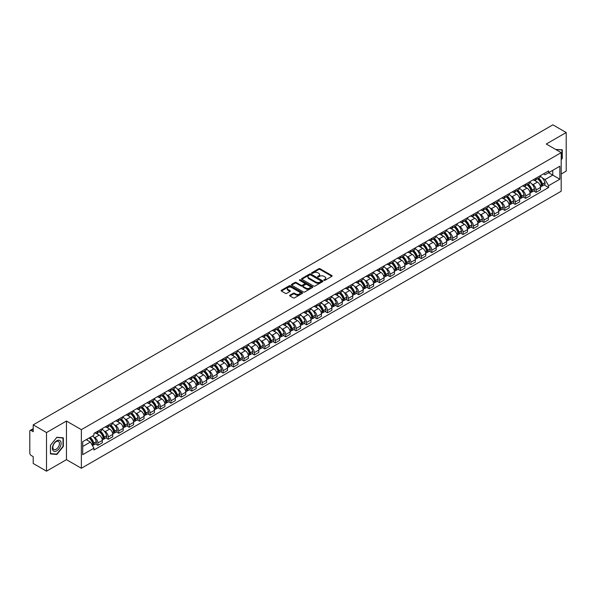 <?xml version="1.0" encoding="UTF-8"?>
<svg xmlns="http://www.w3.org/2000/svg" width="596" height="596" viewBox="0 0 596 596"><rect width="100%" height="100%" fill="white"/><g stroke="black" fill="none" stroke-linecap="round" stroke-linejoin="round"><path stroke-width="0.89" d="M323.971 280.344A0.648 0.372 0 0 0 324.887 280.344L331.86 276.32A0.931 0.536 0 0 0 332.136 275.941A0.931 0.536 0 0 0 331.86 275.561L320.045 268.736A0.931 0.536 0 0 0 318.733 268.736L311.76 272.767A0.648 0.372 0 0 0 312.676 273.296L313.578 272.774A2.973 1.713 0 0 1 317.78 272.774L318.763 273.34A2.973 1.713 0 0 1 319.635 274.555A2.973 1.713 0 0 1 318.763 275.769L317.862 276.291A0.648 0.372 0 0 0 318.785 276.82L319.687 276.298A2.973 1.713 0 0 1 323.889 276.298L324.872 276.864A2.973 1.713 0 0 1 325.744 278.079A2.973 1.713 0 0 1 324.872 279.293L323.971 279.815A0.648 0.372 0 0 0 323.971 280.344L323.971 279.815M289.917 295.191A0.931 0.536 0 0 0 289.641 295.571A0.931 0.536 0 0 0 289.917 295.951L293.232 297.866A0.931 0.536 0 0 0 294.543 297.866L302.291 293.396A0.931 0.536 0 0 0 302.559 293.016A0.931 0.536 0 0 0 302.291 292.636L290.468 285.812A0.931 0.536 0 0 0 289.157 285.812L281.409 290.282A0.931 0.536 0 0 0 281.141 290.662A0.931 0.536 0 0 0 281.409 291.042L285.417 293.351A0.931 0.536 0 0 0 286.728 293.351L290.043 291.444A0.931 0.536 0 0 0 290.319 291.064A0.931 0.536 0 0 0 290.043 290.684L288.062 289.537A2.481 1.43 0 0 1 287.332 288.524A2.481 1.43 0 0 1 288.866 287.197A2.481 1.43 0 0 1 291.571 287.51L299.348 292.003A2.481 1.43 0 0 1 300.079 293.016A2.481 1.43 0 0 1 298.544 294.342A2.481 1.43 0 0 1 295.839 294.029L294.543 293.277A0.931 0.536 0 0 0 293.232 293.277L289.917 295.191L289.917 295.951L293.232 294.051L293.232 293.277M81.369 429.656L66.454 421.044L46.518 432.554L33.212 424.866L552.887 124.832L566.2 132.521L546.271 144.023L561.186 152.636L81.369 429.656L81.369 468.27L561.186 191.249L561.186 152.636M313.645 286.08A0.931 0.536 0 0 0 314.956 286.08L322.704 281.603A0.931 0.536 0 0 0 322.98 281.223A0.931 0.536 0 0 0 322.704 280.85L310.889 274.026A0.931 0.536 0 0 0 309.577 274.026L301.829 278.496A0.931 0.536 0 0 0 301.554 278.876A0.931 0.536 0 0 0 301.829 279.256L313.645 286.08M299.825 280.485A0.648 0.372 0 0 1 300.481 280.574L312.483 287.503L304.75 291.973A0.931 0.536 0 0 1 303.439 291.973L291.623 285.149L294.938 283.249L294.938 282.474L291.623 284.389A0.931 0.536 0 0 0 291.347 284.769A0.931 0.536 0 0 0 291.623 285.149L291.623 284.389M294.938 283.249A0.931 0.536 0 0 1 296.249 283.249L296.249 282.474A0.931 0.536 0 0 0 294.938 282.474M296.249 282.474L301.04 285.246A0.931 0.536 0 0 0 302.351 285.246L304.556 283.972A0.931 0.536 0 0 0 304.824 283.592A0.931 0.536 0 0 0 304.556 283.219L299.565 280.336A0.648 0.372 0 0 1 300.481 279.807L312.498 286.743A0.931 0.536 0 0 1 312.766 287.123A0.931 0.536 0 0 1 312.498 287.495L312.498 286.743M46.518 432.554L46.518 471.168L33.212 463.479L33.212 456.648L31.141 455.448A1.892 1.095 -120 0 1 29.8 453.131L29.8 431.28A1.892 1.095 -120 0 1 30.195 430.409L33.212 428.666M561.186 174.032L566.2 171.134L566.2 132.521M46.518 471.168L66.454 459.658L81.369 468.27M33.212 424.866L33.212 431.705L31.141 430.506A1.892 1.095 -120 0 0 30.195 430.409M536.102 178.122A4.351 2.511 60 0 1 535.201 180.074L539.618 177.526A4.351 2.511 -120 0 0 540.52 175.574M531.915 184.008L533.025 184.648A4.351 2.511 60 0 1 536.102 189.975L540.52 187.427A4.351 2.511 -120 0 0 537.443 182.1L534.284 180.275M540.52 187.427L540.52 189.781L536.102 192.329L533.711 190.951M535.201 180.074A4.351 2.511 60 0 1 533.062 179.88M536.102 189.975L536.102 192.329M525.672 184.142A4.351 2.511 60 0 1 524.771 186.101L529.181 183.553A4.351 2.511 -120 0 0 530.082 181.594M523.273 196.971L525.672 198.356L530.082 195.808L530.082 193.454A4.351 2.511 -120 0 0 527.006 188.12L523.847 186.302M524.771 186.101A4.351 2.511 60 0 1 522.625 185.9M521.478 190.027L522.595 190.668A4.351 2.511 60 0 1 525.672 196.002L525.672 198.356M515.235 190.169A4.351 2.511 60 0 1 514.333 192.121L518.751 189.573A4.351 2.511 -120 0 0 519.652 187.621M512.843 202.998L515.235 204.376L519.652 201.828L519.652 199.474A4.351 2.511 -120 0 0 516.576 194.147L513.417 192.322M514.333 192.121A4.351 2.511 60 0 1 512.195 191.927M511.048 196.054L512.158 196.695A4.351 2.511 60 0 1 515.235 202.022L515.235 204.376M504.805 196.196A4.351 2.511 60 0 1 503.903 198.148L508.313 195.6A4.351 2.511 -120 0 0 509.215 193.648M502.406 209.025L504.805 210.403L509.215 207.855L509.215 205.501A4.351 2.511 -120 0 0 506.138 200.174L502.979 198.349M503.903 198.148A4.351 2.511 60 0 1 501.757 197.946M500.61 202.074L501.728 202.722A4.351 2.511 60 0 1 504.805 208.049L504.805 210.403M494.367 202.215A4.351 2.511 60 0 1 493.466 204.167L497.883 201.619A4.351 2.511 -120 0 0 498.785 199.667M491.976 215.044L494.367 216.43L498.785 213.882L498.785 211.52A4.351 2.511 -120 0 0 495.708 206.194L492.549 204.368M493.466 204.167A4.351 2.511 60 0 1 491.327 203.974M490.18 208.101L491.29 208.742A4.351 2.511 60 0 1 494.367 214.068L494.367 216.43M483.937 208.242A4.351 2.511 60 0 1 483.036 210.194L487.446 207.646A4.351 2.511 -120 0 0 488.348 205.695M481.538 221.071L483.937 222.45L488.348 219.902L488.348 217.547A4.351 2.511 -120 0 0 485.271 212.221L482.112 210.395M483.036 210.194A4.351 2.511 60 0 1 480.89 210.001M479.743 214.12L480.86 214.769A4.351 2.511 60 0 1 483.937 220.095L483.937 222.45M473.5 214.262A4.351 2.511 60 0 1 472.598 216.221L477.016 213.666A4.351 2.511 -120 0 0 477.918 211.714M471.108 227.091L473.5 228.477L477.918 225.929L477.918 223.575A4.351 2.511 -120 0 0 474.841 218.24L471.682 216.415M472.598 216.221A4.351 2.511 60 0 1 470.46 216.02M469.313 220.148L470.423 220.788A4.351 2.511 60 0 1 473.5 226.122L473.5 228.477M463.07 220.289A4.351 2.511 60 0 1 462.168 222.241L466.579 219.693A4.351 2.511 -120 0 0 467.48 217.741M460.671 233.118L463.07 234.496L467.48 231.948L467.48 229.594A4.351 2.511 -120 0 0 464.403 224.267L461.244 222.442M462.168 222.241A4.351 2.511 60 0 1 460.023 222.047M458.875 226.175L459.993 226.815A4.351 2.511 60 0 1 463.07 232.142L463.07 234.496M452.632 226.309A4.351 2.511 60 0 1 451.731 228.268L456.149 225.72A4.351 2.511 -120 0 0 457.05 223.761M450.241 239.138L452.632 240.523L457.05 237.975L457.05 235.621A4.351 2.511 -120 0 0 453.973 230.287L450.814 228.469M451.731 228.268A4.351 2.511 60 0 1 449.593 228.067M448.445 232.194L449.555 232.835A4.351 2.511 60 0 1 452.632 238.169L452.632 240.523M442.202 232.336A4.351 2.511 60 0 1 441.301 234.288L445.711 231.74A4.351 2.511 -120 0 0 446.613 229.788M439.803 245.165L442.202 246.543L446.613 243.995L446.613 241.641A4.351 2.511 -120 0 0 443.536 236.314L440.377 234.489M441.301 234.288A4.351 2.511 60 0 1 439.155 234.094M438.008 238.221L439.125 238.862A4.351 2.511 60 0 1 442.202 244.189L442.202 246.543M431.765 238.363A4.351 2.511 60 0 1 430.863 240.315L435.281 237.767A4.351 2.511 -120 0 0 436.183 235.815M429.373 251.192L431.765 252.57L436.183 250.022L436.183 247.668A4.351 2.511 -120 0 0 433.106 242.341L429.947 240.516M430.863 240.315A4.351 2.511 60 0 1 428.725 240.114M427.578 244.241L428.688 244.889A4.351 2.511 60 0 1 431.765 250.216L431.765 252.57M421.335 244.382A4.351 2.511 60 0 1 420.433 246.334L424.844 243.786A4.351 2.511 -120 0 0 425.745 241.834M418.936 257.211L421.335 258.597L425.745 256.049L425.745 253.687A4.351 2.511 -120 0 0 422.668 248.361L419.51 246.535M420.433 246.334A4.351 2.511 60 0 1 418.288 246.141M417.14 250.268L418.258 250.909A4.351 2.511 60 0 1 421.335 256.235L421.335 258.597M410.897 250.409A4.351 2.511 60 0 1 409.996 252.361L414.414 249.813A4.351 2.511 -120 0 0 415.315 247.861M408.506 263.238L410.897 264.617L415.315 262.069L415.315 259.714A4.351 2.511 -120 0 0 412.238 254.388L409.079 252.562M409.996 252.361A4.351 2.511 60 0 1 407.858 252.168M406.71 256.287L407.82 256.936A4.351 2.511 60 0 1 410.897 262.262L410.897 264.617M400.467 256.429A4.351 2.511 60 0 1 399.566 258.388L403.976 255.833A4.351 2.511 -120 0 0 404.878 253.881M398.068 269.258L400.467 270.644L404.878 268.096L404.878 265.734A4.351 2.511 -120 0 0 401.801 260.407L398.642 258.582M399.566 258.388A4.351 2.511 60 0 1 397.42 258.187M396.273 262.315L397.39 262.955A4.351 2.511 60 0 1 400.467 268.289L400.467 270.644M390.03 262.456A4.351 2.511 60 0 1 389.128 264.408L393.546 261.86A4.351 2.511 -120 0 0 394.448 259.908M387.638 275.285L390.03 276.663L394.448 274.115L394.448 271.761A4.351 2.511 -120 0 0 391.371 266.434L388.212 264.609M389.128 264.408A4.351 2.511 60 0 1 386.99 264.214M385.843 268.342L386.953 268.982A4.351 2.511 60 0 1 390.03 274.309L390.03 276.663M379.6 268.476A4.351 2.511 60 0 1 378.698 270.435L383.109 267.887A4.351 2.511 -120 0 0 384.01 265.928M377.201 281.305L379.6 282.69L384.01 280.142L384.01 277.788A4.351 2.511 -120 0 0 380.933 272.454L377.775 270.636M378.698 270.435A4.351 2.511 60 0 1 376.553 270.234M375.405 274.361L376.523 275.002A4.351 2.511 60 0 1 379.6 280.336L379.6 282.69M369.162 274.503A4.351 2.511 60 0 1 368.261 276.455L372.679 273.907A4.351 2.511 -120 0 0 373.58 271.955M366.771 287.332L369.162 288.71L373.58 286.162L373.58 283.808A4.351 2.511 -120 0 0 370.503 278.481L367.345 276.656M368.261 276.455A4.351 2.511 60 0 1 366.123 276.261M364.975 280.388L366.086 281.029A4.351 2.511 60 0 1 369.162 286.356L369.162 288.71M358.732 280.53A4.351 2.511 60 0 1 357.831 282.482L362.241 279.934A4.351 2.511 -120 0 0 363.143 277.982M356.334 293.359L358.732 294.737L363.143 292.189L363.143 289.835A4.351 2.511 -120 0 0 360.066 284.501L356.907 282.683M357.831 282.482A4.351 2.511 60 0 1 355.685 282.28M354.538 286.408L355.656 287.056A4.351 2.511 60 0 1 358.732 292.383L358.732 294.737M348.295 286.549A4.351 2.511 60 0 1 347.394 288.501L351.811 285.953A4.351 2.511 -120 0 0 352.713 284.001M345.904 299.378L348.295 300.764L352.713 298.216L352.713 295.854A4.351 2.511 -120 0 0 349.636 290.528L346.477 288.702M347.394 288.501A4.351 2.511 60 0 1 345.255 288.308M344.108 292.435L345.218 293.076A4.351 2.511 60 0 1 348.295 298.402L348.295 300.764M337.865 292.576A4.351 2.511 60 0 1 336.964 294.528L341.374 291.98A4.351 2.511 -120 0 0 342.275 290.029M335.466 305.405L337.865 306.784L342.275 304.236L342.275 301.881A4.351 2.511 -120 0 0 339.199 296.555L336.04 294.729M336.964 294.528A4.351 2.511 60 0 1 334.818 294.335M333.671 298.454L334.788 299.103A4.351 2.511 60 0 1 337.865 304.429L337.865 306.784M327.428 298.596A4.351 2.511 60 0 1 326.526 300.555L330.944 298A4.351 2.511 -120 0 0 331.845 296.048M325.036 311.425L327.428 312.811L331.845 310.263L331.845 307.901A4.351 2.511 -120 0 0 328.769 302.574L325.61 300.749M326.526 300.555A4.351 2.511 60 0 1 324.388 300.354M323.241 304.481L324.351 305.122A4.351 2.511 60 0 1 327.428 310.456L327.428 312.811M316.998 304.623A4.351 2.511 60 0 1 316.096 306.575L320.506 304.027A4.351 2.511 -120 0 0 321.408 302.075M314.599 317.452L316.998 318.83L321.408 316.282L321.408 313.928A4.351 2.511 -120 0 0 318.331 308.601L315.172 306.776M316.096 306.575A4.351 2.511 60 0 1 313.95 306.381M312.803 310.509L313.921 311.149A4.351 2.511 60 0 1 316.998 316.476L316.998 318.83M306.56 310.643A4.351 2.511 60 0 1 305.659 312.602L310.076 310.054A4.351 2.511 -120 0 0 310.978 308.095M304.169 323.472L306.56 324.857L310.978 322.309L310.978 319.955A4.351 2.511 -120 0 0 307.901 314.621L304.742 312.796M305.659 312.602A4.351 2.511 60 0 1 303.52 312.401M302.373 316.528L303.483 317.169A4.351 2.511 60 0 1 306.56 322.503L306.56 324.857M296.13 316.67A4.351 2.511 60 0 1 295.229 318.622L299.639 316.074A4.351 2.511 -120 0 0 300.54 314.122M293.731 329.499L296.13 330.877L300.54 328.329L300.54 325.975A4.351 2.511 -120 0 0 297.464 320.648L294.305 318.823M295.229 318.622A4.351 2.511 60 0 1 293.083 318.428M291.936 322.555L293.053 323.196A4.351 2.511 60 0 1 296.13 328.523L296.13 330.877M285.693 322.697A4.351 2.511 60 0 1 284.791 324.649L289.209 322.101A4.351 2.511 -120 0 0 290.11 320.149M283.301 335.526L285.693 336.904L290.11 334.356L290.11 332.002A4.351 2.511 -120 0 0 287.034 326.668L283.875 324.85M284.791 324.649A4.351 2.511 60 0 1 282.653 324.447M281.506 328.575L282.616 329.223A4.351 2.511 60 0 1 285.693 334.55L285.693 336.904M275.263 328.716A4.351 2.511 60 0 1 274.361 330.668L278.772 328.12A4.351 2.511 -120 0 0 279.673 326.168M272.864 341.545L275.263 342.931L279.673 340.383L279.673 338.021A4.351 2.511 -120 0 0 276.596 332.695L273.437 330.869M274.361 330.668A4.351 2.511 60 0 1 272.216 330.475M271.068 334.602L272.186 335.243A4.351 2.511 60 0 1 275.263 340.569L275.263 342.931M264.825 334.743A4.351 2.511 60 0 1 263.924 336.695L268.342 334.147A4.351 2.511 -120 0 0 269.243 332.195M262.434 347.572L264.825 348.951L269.243 346.403L269.243 344.048A4.351 2.511 -120 0 0 266.166 338.722L263.007 336.896M263.924 336.695A4.351 2.511 60 0 1 261.786 336.502M260.638 340.621L261.748 341.27A4.351 2.511 60 0 1 264.825 346.596L264.825 348.951M254.395 340.763A4.351 2.511 60 0 1 253.494 342.715L257.904 340.167A4.351 2.511 -120 0 0 258.806 338.215M251.996 353.592L254.395 354.978L258.806 352.43L258.806 350.068A4.351 2.511 -120 0 0 255.729 344.741L252.57 342.916M253.494 342.715A4.351 2.511 60 0 1 251.348 342.521M250.201 346.649L251.318 347.289A4.351 2.511 60 0 1 254.395 352.623L254.395 354.978M243.958 346.79A4.351 2.511 60 0 1 243.056 348.742L247.474 346.194A4.351 2.511 -120 0 0 248.376 344.242M241.566 359.619L243.958 360.997L248.376 358.449L248.376 356.095A4.351 2.511 -120 0 0 245.299 350.768L242.14 348.943M243.056 348.742A4.351 2.511 60 0 1 240.918 348.548M239.771 352.676L240.881 353.316A4.351 2.511 60 0 1 243.958 358.643L243.958 360.997M233.528 352.81A4.351 2.511 60 0 1 232.626 354.769L237.037 352.221A4.351 2.511 -120 0 0 237.938 350.262M231.129 365.639L233.528 367.024L237.938 364.476L237.938 362.122A4.351 2.511 -120 0 0 234.861 356.788L231.702 354.963M232.626 354.769A4.351 2.511 60 0 1 230.481 354.568M229.333 358.695L230.451 359.336A4.351 2.511 60 0 1 233.528 364.67L233.528 367.024M223.09 358.837A4.351 2.511 60 0 1 222.189 360.789L226.607 358.241A4.351 2.511 -120 0 0 227.508 356.289M220.699 371.666L223.09 373.044L227.508 370.496L227.508 368.142A4.351 2.511 -120 0 0 224.431 362.815L221.272 360.99M222.189 360.789A4.351 2.511 60 0 1 220.051 360.595M218.903 364.722L220.013 365.363A4.351 2.511 60 0 1 223.09 370.69L223.09 373.044M212.66 364.864A4.351 2.511 60 0 1 211.759 366.816L216.169 364.268A4.351 2.511 -120 0 0 217.071 362.316M210.261 377.693L212.66 379.071L217.071 376.523L217.071 374.169A4.351 2.511 -120 0 0 213.994 368.835L210.835 367.017M211.759 366.816A4.351 2.511 60 0 1 209.613 366.615M208.466 370.742L209.583 371.39A4.351 2.511 60 0 1 212.66 376.717L212.66 379.071M202.223 370.883A4.351 2.511 60 0 1 201.321 372.835L205.739 370.287A4.351 2.511 -120 0 0 206.641 368.335M199.831 383.712L202.223 385.098L206.641 382.55L206.641 380.188A4.351 2.511 -120 0 0 203.564 374.862L200.405 373.036M201.321 372.835A4.351 2.511 60 0 1 199.183 372.642M198.036 376.769L199.146 377.41A4.351 2.511 60 0 1 202.223 382.736L202.223 385.098M191.793 376.91A4.351 2.511 60 0 1 190.891 378.862L195.302 376.314A4.351 2.511 -120 0 0 196.203 374.363M189.394 389.739L191.793 391.118L196.203 388.57L196.203 386.215A4.351 2.511 -120 0 0 193.126 380.889L189.968 379.063M190.891 378.862A4.351 2.511 60 0 1 188.746 378.669M187.598 382.788L188.716 383.437A4.351 2.511 60 0 1 191.793 388.763L191.793 391.118M181.355 382.93A4.351 2.511 60 0 1 180.454 384.882L184.872 382.334A4.351 2.511 -120 0 0 185.773 380.382M178.964 395.759L181.355 397.145L185.773 394.597L185.773 392.235A4.351 2.511 -120 0 0 182.696 386.908L179.538 385.083M180.454 384.882A4.351 2.511 60 0 1 178.316 384.688M177.168 388.815L178.279 389.456A4.351 2.511 60 0 1 181.355 394.79L181.355 397.145M170.925 388.957A4.351 2.511 60 0 1 170.024 390.909L174.434 388.361A4.351 2.511 -120 0 0 175.336 386.409M168.526 401.786L170.925 403.164L175.336 400.616L175.336 398.262A4.351 2.511 -120 0 0 172.259 392.935L169.1 391.11M170.024 390.909A4.351 2.511 60 0 1 167.878 390.715M166.731 394.843L167.849 395.483A4.351 2.511 60 0 1 170.925 400.81L170.925 403.164M160.488 394.977A4.351 2.511 60 0 1 159.586 396.936L164.004 394.388A4.351 2.511 -120 0 0 164.906 392.429M158.096 407.806L160.488 409.191L164.906 406.643L164.906 404.289A4.351 2.511 -120 0 0 161.829 398.955L158.67 397.13M159.586 396.936A4.351 2.511 60 0 1 157.448 396.735M156.301 400.862L157.411 401.503A4.351 2.511 60 0 1 160.488 406.837L160.488 409.191M150.058 401.004A4.351 2.511 60 0 1 149.156 402.956L153.567 400.408A4.351 2.511 -120 0 0 154.468 398.456M147.659 413.833L150.058 415.211L154.468 412.663L154.468 410.309A4.351 2.511 -120 0 0 151.391 404.982L148.233 403.157M149.156 402.956A4.351 2.511 60 0 1 147.011 402.762M145.864 406.889L146.981 407.53A4.351 2.511 60 0 1 150.058 412.857L150.058 415.211M139.62 407.031A4.351 2.511 60 0 1 138.719 408.983L143.137 406.435A4.351 2.511 -120 0 0 144.038 404.483M137.229 419.86L139.62 421.238L144.038 418.69L144.038 416.336A4.351 2.511 -120 0 0 140.961 411.002L137.803 409.184M138.719 408.983A4.351 2.511 60 0 1 136.581 408.782M135.434 412.909L136.544 413.557A4.351 2.511 60 0 1 139.62 418.884L139.62 421.238M129.19 413.05A4.351 2.511 60 0 1 128.289 415.002L132.699 412.454A4.351 2.511 -120 0 0 133.601 410.502M126.792 425.879L129.19 427.265L133.601 424.717L133.601 422.355A4.351 2.511 -120 0 0 130.524 417.029L127.365 415.203M128.289 415.002A4.351 2.511 60 0 1 126.143 414.809M124.996 418.936L126.114 419.577A4.351 2.511 60 0 1 129.19 424.903L129.19 427.265M118.753 419.077A4.351 2.511 60 0 1 117.852 421.029L122.269 418.481A4.351 2.511 -120 0 0 123.171 416.53M116.362 431.906L118.753 433.285L123.171 430.737L123.171 428.382A4.351 2.511 -120 0 0 120.094 423.056L116.935 421.23M117.852 421.029A4.351 2.511 60 0 1 115.713 420.836M114.566 424.955L115.676 425.604A4.351 2.511 60 0 1 118.753 430.93L118.753 433.285M108.323 425.097A4.351 2.511 60 0 1 107.422 427.049L111.832 424.501A4.351 2.511 -120 0 0 112.733 422.549M105.924 437.926L108.323 439.312L112.733 436.764L112.733 434.402A4.351 2.511 -120 0 0 109.657 429.075L106.498 427.25M107.422 427.049A4.351 2.511 60 0 1 105.276 426.855M104.129 430.983L105.246 431.623A4.351 2.511 60 0 1 108.323 436.957L108.323 439.312M97.886 431.124A4.351 2.511 60 0 1 96.984 433.076L101.402 430.528A4.351 2.511 -120 0 0 102.303 428.576M95.494 443.953L97.886 445.331L102.303 442.783L102.303 440.429A4.351 2.511 -120 0 0 99.227 435.102L96.068 433.277M96.984 433.076A4.351 2.511 60 0 1 94.846 432.882M93.699 437.01L94.809 437.65A4.351 2.511 60 0 1 97.886 442.977L97.886 445.331M543.492 173.853L545.064 174.762L559.845 166.232L552.76 170.322L552.76 175.112L545.064 179.552L542.345 177.981M82.702 446.493L90.398 442.053L93.937 448.192L82.702 454.681L82.702 441.703L93.937 435.214L93.937 433.404L548.611 170.903L548.611 172.713L559.845 179.202L548.611 185.691L545.064 179.552M559.845 166.232L559.845 179.202M93.937 448.192L93.937 450.002L548.611 187.502L548.611 185.691M561.186 159.758L562.289 158.387L562.289 149.782L555.643 149.44L561.953 149.954L561.953 158.29L561.186 159.251M66.454 421.044L66.454 459.658M50.437 453.906L56.888 454.48L63.34 446.449L63.34 437.844L56.888 437.27L50.437 445.294L50.437 453.906M90.398 442.053L86.249 439.654M544.141 184.924L548.611 187.502M56.203 454.085L56.888 454.48M324.231 280.433L324.872 280.068A2.973 1.713 0 0 0 325.744 278.853L325.744 278.079M319.635 274.555L319.635 275.33A2.973 1.713 0 0 1 318.763 276.544L318.122 276.909M331.86 275.561L331.86 276.32L320.045 269.511A0.931 0.536 0 0 0 318.733 269.511L312.021 273.385M322.704 280.85L322.704 281.603L310.889 274.793A0.931 0.536 0 0 0 309.577 274.793L301.844 279.263L301.829 278.496M321.065 281.491A0.648 0.372 0 0 0 321.065 280.962L310.695 274.972A0.648 0.372 0 0 0 309.771 274.972L308.817 275.523A2.973 1.713 0 0 0 307.953 276.738A2.973 1.713 0 0 0 308.817 277.945L315.91 282.042A2.973 1.713 0 0 0 320.112 282.042L321.065 281.491L321.065 282.266A0.648 0.372 0 0 0 321.065 281.737M307.953 276.738L307.953 277.505A2.973 1.713 0 0 0 308.817 278.719L308.817 277.945M321.065 282.266L320.112 282.817A2.973 1.713 0 0 1 315.91 282.817L308.817 278.719M296.249 283.249L301.04 286.013A0.931 0.536 0 0 0 302.351 286.013L304.556 284.746A0.931 0.536 0 0 0 304.824 284.366L304.824 283.592M306.016 288.114A2.481 1.43 0 0 0 308.721 288.427A2.481 1.43 0 0 0 310.255 287.101A2.481 1.43 0 0 0 309.525 286.087L306.784 284.508A0.931 0.536 0 0 0 305.472 284.508L303.275 285.775A0.931 0.536 0 0 0 302.999 286.155A0.931 0.536 0 0 0 303.275 286.534L306.016 288.114L306.016 288.889A2.481 1.43 0 0 0 308.721 289.202A2.481 1.43 0 0 0 310.255 287.875L310.255 287.101M302.999 286.155L302.999 286.929A0.931 0.536 0 0 0 303.275 287.302L303.275 286.534M306.016 288.889L303.275 287.302M300.079 293.016L300.079 293.783A2.481 1.43 0 0 1 298.544 295.109A2.481 1.43 0 0 1 295.839 294.796L294.543 294.051A0.931 0.536 0 0 0 293.232 294.051M287.332 288.524L287.332 289.291A2.481 1.43 0 0 0 288.062 290.312L288.062 289.537M290.043 290.684L290.043 291.444L288.062 290.312M302.276 293.403L290.468 286.587A0.931 0.536 0 0 0 289.157 286.587L281.424 291.049L281.409 290.282M537.748 178.606A5.96 3.442 60 0 1 537.778 178.621A5.96 3.442 60 0 1 541.697 183.97L541.734 184.097A1.162 0.67 60 0 1 541.548 185.006A1.162 0.67 60 0 1 541.518 185.021M537.488 178.755A7.189 4.15 60 0 1 541.436 184.685L541.473 184.812A2.391 1.378 60 0 1 541.093 186.69L540.497 187.032M541.503 186.161A2.391 1.378 -120 0 0 542.166 186.071A2.391 1.378 -120 0 0 542.539 184.194L542.502 184.067A7.189 4.15 -120 0 0 538.553 178.137M540.423 176.334A7.189 4.15 60 0 1 544.945 182.659L544.982 182.786A2.391 1.378 60 0 1 544.602 184.663L542.166 186.071M535.029 180.156A7.189 4.15 60 0 1 536.534 181.579M540.028 181.586L540.945 182.115M561.536 149.715L561.953 149.954M60.516 441.115A6.146 3.546 120 0 0 54.579 442.701A6.146 3.546 120 0 0 52.992 450.479A6.146 3.546 120 0 0 58.929 448.892A6.146 3.546 120 0 0 60.516 441.115M58.997 441.897A4.656 2.689 120 0 0 58.475 441.413A4.656 2.689 120 0 0 54.139 443.588A4.656 2.689 120 0 0 53.297 448.989A4.656 2.689 120 0 0 53.819 449.473A4.656 2.689 120 0 0 58.147 447.305A4.656 2.689 120 0 0 58.997 441.897M56.754 454.137L50.504 453.578L50.504 445.242L56.754 437.457L63.005 438.015L63.005 446.352L56.754 454.137M62.595 437.777L63.005 438.015M527.311 184.633A5.96 3.442 60 0 1 527.341 184.648A5.96 3.442 60 0 1 531.26 189.997L531.297 190.117A1.162 0.67 60 0 1 531.111 191.025A1.162 0.67 60 0 1 531.088 191.04M527.05 184.782A7.189 4.15 60 0 1 530.999 190.713L531.036 190.832A2.391 1.378 60 0 1 530.656 192.709L530.067 193.052M531.066 192.18A2.391 1.378 -120 0 0 531.729 192.091A2.391 1.378 -120 0 0 532.109 190.221L532.072 190.094A7.189 4.15 -120 0 0 528.123 184.164M529.993 182.361A7.189 4.15 60 0 1 534.515 188.686L534.545 188.805A2.391 1.378 60 0 1 534.172 190.683L531.729 192.091M524.599 186.183A7.189 4.15 60 0 1 526.097 187.598M529.598 187.606L530.514 188.135M516.881 190.653A5.96 3.442 60 0 1 516.911 190.668A5.96 3.442 60 0 1 520.83 196.017L520.867 196.144A1.162 0.67 60 0 1 520.68 197.053A1.162 0.67 60 0 1 520.651 197.067M516.62 190.802A7.189 4.15 60 0 1 520.569 196.732L520.606 196.859A2.391 1.378 60 0 1 520.226 198.736L519.63 199.079M520.636 198.207A2.391 1.378 -120 0 0 521.299 198.118A2.391 1.378 -120 0 0 521.671 196.24L521.634 196.121A7.189 4.15 -120 0 0 517.686 190.184M519.556 188.388A7.189 4.15 60 0 1 524.078 194.706L524.115 194.832A2.391 1.378 60 0 1 523.735 196.71L521.299 198.118M514.162 192.203A7.189 4.15 60 0 1 515.667 193.625M519.161 193.633L520.077 194.162M506.444 196.68A5.96 3.442 60 0 1 506.473 196.695A5.96 3.442 60 0 1 510.392 202.044L510.429 202.163A1.162 0.67 60 0 1 510.243 203.072A1.162 0.67 60 0 1 510.221 203.087M506.183 196.829A7.189 4.15 60 0 1 510.131 202.759L510.169 202.886A2.391 1.378 60 0 1 509.789 204.756L509.2 205.099M510.198 204.227A2.391 1.378 -120 0 0 510.861 204.137A2.391 1.378 -120 0 0 511.241 202.268L511.204 202.141A7.189 4.15 -120 0 0 507.256 196.211M509.126 194.408A7.189 4.15 60 0 1 513.648 200.733L513.678 200.859A2.391 1.378 60 0 1 513.305 202.729L510.861 204.137M503.732 198.23A7.189 4.15 60 0 1 505.229 199.645M508.731 199.66L509.647 200.189M496.014 202.7A5.96 3.442 60 0 1 496.043 202.722A5.96 3.442 60 0 1 499.962 208.064L499.999 208.19A1.162 0.67 60 0 1 499.813 209.099A1.162 0.67 60 0 1 499.783 209.114M495.753 202.849A7.189 4.15 60 0 1 499.701 208.786L499.739 208.905A2.391 1.378 60 0 1 499.359 210.783L498.763 211.126M499.768 210.254A2.391 1.378 -120 0 0 500.431 210.165A2.391 1.378 -120 0 0 500.804 208.287L500.767 208.168A7.189 4.15 -120 0 0 496.818 202.238M498.688 200.435A7.189 4.15 60 0 1 503.21 206.76L503.248 206.879A2.391 1.378 60 0 1 502.868 208.756L500.431 210.165M493.294 204.257A7.189 4.15 60 0 1 494.799 205.672M498.293 205.68L499.21 206.209M485.576 208.727A5.96 3.442 60 0 1 485.606 208.742A5.96 3.442 60 0 1 489.525 214.091L489.562 214.217A1.162 0.67 60 0 1 489.376 215.126A1.162 0.67 60 0 1 489.353 215.134M485.315 208.876A7.189 4.15 60 0 1 489.264 214.806L489.301 214.933A2.391 1.378 60 0 1 488.921 216.802L488.333 217.153M489.331 216.281A2.391 1.378 -120 0 0 489.994 216.192A2.391 1.378 -120 0 0 490.374 214.314L490.337 214.188A7.189 4.15 -120 0 0 486.388 208.257M488.258 206.454A7.189 4.15 60 0 1 492.78 212.779L492.81 212.906A2.391 1.378 60 0 1 492.438 214.776L489.994 216.192M482.864 210.276A7.189 4.15 60 0 1 484.362 211.692M487.863 211.707L488.78 212.236M475.146 214.746A5.96 3.442 60 0 1 475.176 214.769A5.96 3.442 60 0 1 479.095 220.11L479.132 220.237A1.162 0.67 60 0 1 478.946 221.146A1.162 0.67 60 0 1 478.916 221.161M474.885 214.903A7.189 4.15 60 0 1 478.834 220.833L478.871 220.952A2.391 1.378 60 0 1 478.491 222.83L477.895 223.172M478.901 222.301A2.391 1.378 -120 0 0 479.564 222.211A2.391 1.378 -120 0 0 479.936 220.334L479.899 220.215A7.189 4.15 -120 0 0 475.951 214.284M477.821 212.481A7.189 4.15 60 0 1 482.343 218.806L482.38 218.926A2.391 1.378 60 0 1 482 220.803L479.564 222.211M472.427 216.303A7.189 4.15 60 0 1 473.932 217.719M477.426 217.726L478.342 218.255M464.709 220.773A5.96 3.442 60 0 1 464.738 220.788A5.96 3.442 60 0 1 468.657 226.137L468.694 226.264A1.162 0.67 60 0 1 468.508 227.173A1.162 0.67 60 0 1 468.486 227.188M464.448 220.922A7.189 4.15 60 0 1 468.396 226.852L468.434 226.979A2.391 1.378 60 0 1 468.054 228.857L467.465 229.199M468.463 228.328A2.391 1.378 -120 0 0 469.127 228.238A2.391 1.378 -120 0 0 469.506 226.361L469.469 226.234A7.189 4.15 -120 0 0 465.521 220.304M467.391 218.501A7.189 4.15 60 0 1 471.913 224.826L471.943 224.953A2.391 1.378 60 0 1 471.57 226.83L469.127 228.238M461.997 222.323A7.189 4.15 60 0 1 463.494 223.746M466.996 223.753L467.912 224.282M454.279 226.8A5.96 3.442 60 0 1 454.308 226.815A5.96 3.442 60 0 1 458.227 232.164L458.264 232.284A1.162 0.67 60 0 1 458.078 233.192A1.162 0.67 60 0 1 458.048 233.207M454.018 226.949A7.189 4.15 60 0 1 457.966 232.88L458.004 232.999A2.391 1.378 60 0 1 457.624 234.876L457.028 235.219M458.033 234.347A2.391 1.378 -120 0 0 458.697 234.258A2.391 1.378 -120 0 0 459.069 232.388L459.032 232.261A7.189 4.15 -120 0 0 455.083 226.331M456.953 224.528A7.189 4.15 60 0 1 461.475 230.853L461.513 230.972A2.391 1.378 60 0 1 461.133 232.85L458.697 234.258M451.559 228.35A7.189 4.15 60 0 1 453.064 229.765M456.558 229.773L457.475 230.302M443.841 232.82A5.96 3.442 60 0 1 443.871 232.835A5.96 3.442 60 0 1 447.79 238.184L447.827 238.311A1.162 0.67 60 0 1 447.641 239.22A1.162 0.67 60 0 1 447.618 239.234M443.58 232.969A7.189 4.15 60 0 1 447.529 238.899L447.566 239.026A2.391 1.378 60 0 1 447.186 240.903L446.598 241.246M447.596 240.374A2.391 1.378 -120 0 0 448.259 240.285A2.391 1.378 -120 0 0 448.639 238.407L448.602 238.288A7.189 4.15 -120 0 0 444.653 232.351M446.523 230.548A7.189 4.15 60 0 1 451.045 236.873L451.075 236.999A2.391 1.378 60 0 1 450.703 238.877L448.259 240.285M441.129 234.37A7.189 4.15 60 0 1 442.627 235.792M446.128 235.8L447.045 236.329M433.411 238.847A5.96 3.442 60 0 1 433.441 238.862A5.96 3.442 60 0 1 437.36 244.211L437.397 244.33A1.162 0.67 60 0 1 437.211 245.239A1.162 0.67 60 0 1 437.181 245.254M433.15 238.996A7.189 4.15 60 0 1 437.099 244.926L437.136 245.053A2.391 1.378 60 0 1 436.756 246.923L436.16 247.265M437.166 246.394A2.391 1.378 -120 0 0 437.829 246.304A2.391 1.378 -120 0 0 438.202 244.435L438.164 244.308A7.189 4.15 -120 0 0 434.216 238.378M436.093 236.575A7.189 4.15 60 0 1 440.608 242.9L440.645 243.026A2.391 1.378 60 0 1 440.265 244.896L437.829 246.304M430.692 240.397A7.189 4.15 60 0 1 432.197 241.812M435.691 241.827L436.607 242.356M422.974 244.867A5.96 3.442 60 0 1 423.004 244.889A5.96 3.442 60 0 1 426.922 250.231L426.959 250.357A1.162 0.67 60 0 1 426.773 251.266A1.162 0.67 60 0 1 426.751 251.281M422.713 245.016A7.189 4.15 60 0 1 426.662 250.953L426.699 251.072A2.391 1.378 60 0 1 426.319 252.95L425.73 253.293M426.729 252.421A2.391 1.378 -120 0 0 427.392 252.331A2.391 1.378 -120 0 0 427.772 250.454L427.734 250.335A7.189 4.15 -120 0 0 423.786 244.405M425.656 242.602A7.189 4.15 60 0 1 430.178 248.927L430.208 249.046A2.391 1.378 60 0 1 429.835 250.923L427.392 252.331M420.262 246.424A7.189 4.15 60 0 1 421.759 247.839M425.261 247.847L426.177 248.376M412.544 250.894A5.96 3.442 60 0 1 412.574 250.909A5.96 3.442 60 0 1 416.492 256.258L416.53 256.377A1.162 0.67 60 0 1 416.343 257.293A1.162 0.67 60 0 1 416.313 257.301M412.283 251.043A7.189 4.15 60 0 1 416.232 256.973L416.269 257.1A2.391 1.378 60 0 1 415.889 258.969L415.293 259.312M416.299 258.448A2.391 1.378 -120 0 0 416.962 258.359A2.391 1.378 -120 0 0 417.334 256.481L417.297 256.355A7.189 4.15 -120 0 0 413.348 250.424M415.226 248.621A7.189 4.15 60 0 1 419.74 254.946L419.778 255.073A2.391 1.378 60 0 1 419.398 256.943L416.962 258.359M409.825 252.443A7.189 4.15 60 0 1 411.329 253.859M414.823 253.874L415.74 254.403M402.106 256.913A5.96 3.442 60 0 1 402.136 256.936A5.96 3.442 60 0 1 406.055 262.277L406.092 262.404A1.162 0.67 60 0 1 405.906 263.313A1.162 0.67 60 0 1 405.883 263.328M401.846 257.07A7.189 4.15 60 0 1 405.794 263L405.831 263.119A2.391 1.378 60 0 1 405.451 264.996L404.863 265.339M405.861 264.468A2.391 1.378 -120 0 0 406.524 264.378A2.391 1.378 -120 0 0 406.904 262.501L406.867 262.382A7.189 4.15 -120 0 0 402.918 256.451M404.788 254.648A7.189 4.15 60 0 1 409.31 260.974L409.34 261.093A2.391 1.378 60 0 1 408.968 262.97L406.524 264.378M399.394 258.47A7.189 4.15 60 0 1 400.892 259.886M404.393 259.893L405.31 260.422M391.676 262.94A5.96 3.442 60 0 1 391.706 262.955A5.96 3.442 60 0 1 395.625 268.304L395.662 268.431A1.162 0.67 60 0 1 395.476 269.34A1.162 0.67 60 0 1 395.446 269.355M391.416 263.089A7.189 4.15 60 0 1 395.364 269.019L395.401 269.146A2.391 1.378 60 0 1 395.021 271.024L394.425 271.366M395.431 270.495A2.391 1.378 -120 0 0 396.094 270.405A2.391 1.378 -120 0 0 396.467 268.528L396.429 268.401A7.189 4.15 -120 0 0 392.481 262.471M394.358 260.668A7.189 4.15 60 0 1 398.873 266.993L398.91 267.12A2.391 1.378 60 0 1 398.53 268.997L396.094 270.405M388.957 264.49A7.189 4.15 60 0 1 390.462 265.913M393.956 265.92L394.872 266.449M381.239 268.967A5.96 3.442 60 0 1 381.269 268.982A5.96 3.442 60 0 1 385.187 274.331L385.225 274.451A1.162 0.67 60 0 1 385.038 275.359A1.162 0.67 60 0 1 385.016 275.374M380.978 269.116A7.189 4.15 60 0 1 384.927 275.047L384.964 275.166A2.391 1.378 60 0 1 384.584 277.043L383.995 277.386M384.994 276.514A2.391 1.378 -120 0 0 385.657 276.425A2.391 1.378 -120 0 0 386.037 274.555L385.999 274.428A7.189 4.15 -120 0 0 382.051 268.498M383.921 266.695A7.189 4.15 60 0 1 388.443 273.02L388.473 273.139A2.391 1.378 60 0 1 388.1 275.017L385.657 276.425M378.527 270.517A7.189 4.15 60 0 1 380.024 271.932M383.526 271.94L384.442 272.469M370.809 274.987A5.96 3.442 60 0 1 370.839 275.002A5.96 3.442 60 0 1 374.757 280.351L374.795 280.478A1.162 0.67 60 0 1 374.608 281.387A1.162 0.67 60 0 1 374.579 281.401M370.548 275.136A7.189 4.15 60 0 1 374.497 281.066L374.534 281.193A2.391 1.378 60 0 1 374.154 283.07L373.558 283.413M374.564 282.541A2.391 1.378 -120 0 0 375.227 282.452A2.391 1.378 -120 0 0 375.599 280.574L375.562 280.455A7.189 4.15 -120 0 0 371.613 274.518M373.491 272.715A7.189 4.15 60 0 1 378.006 279.04L378.043 279.166A2.391 1.378 60 0 1 377.663 281.044L375.227 282.452M368.09 276.537A7.189 4.15 60 0 1 369.595 277.959M373.089 277.967L374.005 278.496M360.371 281.014A5.96 3.442 60 0 1 360.401 281.029A5.96 3.442 60 0 1 364.32 286.378L364.357 286.497A1.162 0.67 60 0 1 364.178 287.406A1.162 0.67 60 0 1 364.149 287.421M360.111 281.163A7.189 4.15 60 0 1 364.059 287.093L364.096 287.22A2.391 1.378 60 0 1 363.716 289.09L363.128 289.433M364.126 288.561A2.391 1.378 -120 0 0 364.789 288.471A2.391 1.378 -120 0 0 365.169 286.601L365.132 286.475A7.189 4.15 -120 0 0 361.183 280.545M363.053 278.742A7.189 4.15 60 0 1 367.576 285.067L367.605 285.193A2.391 1.378 60 0 1 367.233 287.063L364.789 288.471M357.66 282.564A7.189 4.15 60 0 1 359.157 283.979M362.659 283.994L363.575 284.523M349.941 287.034A5.96 3.442 60 0 1 349.971 287.056A5.96 3.442 60 0 1 353.89 292.398L353.927 292.524A1.162 0.67 60 0 1 353.741 293.433A1.162 0.67 60 0 1 353.711 293.448M349.681 287.183A7.189 4.15 60 0 1 353.629 293.12L353.666 293.239A2.391 1.378 60 0 1 353.286 295.117L352.69 295.46M353.696 294.588A2.391 1.378 -120 0 0 354.359 294.498A2.391 1.378 -120 0 0 354.732 292.621L354.695 292.502A7.189 4.15 -120 0 0 350.746 286.572M352.623 284.769A7.189 4.15 60 0 1 357.138 291.086L357.175 291.213A2.391 1.378 60 0 1 356.795 293.09L354.359 294.498M347.222 288.591A7.189 4.15 60 0 1 348.727 290.006M352.221 290.014L353.137 290.543M339.504 293.061A5.96 3.442 60 0 1 339.534 293.076A5.96 3.442 60 0 1 343.452 298.425L343.49 298.544A1.162 0.67 60 0 1 343.311 299.46A1.162 0.67 60 0 1 343.281 299.468M339.243 293.21A7.189 4.15 60 0 1 343.192 299.14L343.229 299.267A2.391 1.378 60 0 1 342.849 301.136L342.26 301.479M343.259 300.615A2.391 1.378 -120 0 0 343.922 300.526A2.391 1.378 -120 0 0 344.302 298.648L344.264 298.522A7.189 4.15 -120 0 0 340.316 292.591M342.186 290.788A7.189 4.15 60 0 1 346.708 297.113L346.738 297.24A2.391 1.378 60 0 1 346.365 299.11L343.922 300.526M336.792 294.61A7.189 4.15 60 0 1 338.29 296.026M341.791 296.041L342.707 296.57M329.074 299.08A5.96 3.442 60 0 1 329.104 299.103A5.96 3.442 60 0 1 333.022 304.444L333.06 304.571A1.162 0.67 60 0 1 332.873 305.48A1.162 0.67 60 0 1 332.844 305.495M328.813 299.237A7.189 4.15 60 0 1 332.762 305.167L332.799 305.286A2.391 1.378 60 0 1 332.419 307.163L331.823 307.506M332.829 306.635A2.391 1.378 -120 0 0 333.492 306.545A2.391 1.378 -120 0 0 333.864 304.668L333.827 304.549A7.189 4.15 -120 0 0 329.879 298.618M331.756 296.815A7.189 4.15 60 0 1 336.271 303.14L336.308 303.26A2.391 1.378 60 0 1 335.928 305.137L333.492 306.545M326.355 300.637A7.189 4.15 60 0 1 327.86 302.053M331.354 302.06L332.27 302.589M318.637 305.107A5.96 3.442 60 0 1 318.666 305.122A5.96 3.442 60 0 1 322.585 310.471L322.622 310.598A1.162 0.67 60 0 1 322.443 311.507A1.162 0.67 60 0 1 322.414 311.522M318.376 305.256A7.189 4.15 60 0 1 322.324 311.186L322.361 311.313A2.391 1.378 60 0 1 321.982 313.191L321.393 313.533M322.391 312.662A2.391 1.378 -120 0 0 323.054 312.572A2.391 1.378 -120 0 0 323.434 310.695L323.397 310.568A7.189 4.15 -120 0 0 319.449 304.638M321.319 302.835A7.189 4.15 60 0 1 325.841 309.16L325.87 309.287A2.391 1.378 60 0 1 325.498 311.164L323.054 312.572M315.925 306.657A7.189 4.15 60 0 1 317.422 308.08M320.924 308.087L321.84 308.616M308.207 311.134A5.96 3.442 60 0 1 308.236 311.149A5.96 3.442 60 0 1 312.155 316.498L312.192 316.618A1.162 0.67 60 0 1 312.006 317.526A1.162 0.67 60 0 1 311.976 317.541M307.946 311.283A7.189 4.15 60 0 1 311.894 317.214L311.931 317.333A2.391 1.378 60 0 1 311.552 319.21L310.956 319.553M311.961 318.681A2.391 1.378 -120 0 0 312.624 318.592A2.391 1.378 -120 0 0 312.997 316.722L312.96 316.595A7.189 4.15 -120 0 0 309.011 310.665M310.889 308.862A7.189 4.15 60 0 1 315.403 315.187L315.44 315.306A2.391 1.378 60 0 1 315.06 317.184L312.624 318.592M305.487 312.684A7.189 4.15 60 0 1 306.992 314.099M310.486 314.107L311.403 314.636M297.769 317.154A5.96 3.442 60 0 1 297.799 317.169A5.96 3.442 60 0 1 301.718 322.518L301.755 322.645A1.162 0.67 60 0 1 301.576 323.553A1.162 0.67 60 0 1 301.546 323.568M297.508 317.303A7.189 4.15 60 0 1 301.457 323.233L301.494 323.36A2.391 1.378 60 0 1 301.114 325.237L300.526 325.58M301.524 324.708A2.391 1.378 -120 0 0 302.187 324.619A2.391 1.378 -120 0 0 302.567 322.741L302.53 322.622A7.189 4.15 -120 0 0 298.581 316.685M300.451 314.882A7.189 4.15 60 0 1 304.973 321.207L305.003 321.333A2.391 1.378 60 0 1 304.63 323.211L302.187 324.619M295.057 318.704A7.189 4.15 60 0 1 296.555 320.126M300.056 320.134L300.973 320.663M287.339 323.181A5.96 3.442 60 0 1 287.369 323.196A5.96 3.442 60 0 1 291.288 328.545L291.325 328.664A1.162 0.67 60 0 1 291.139 329.573A1.162 0.67 60 0 1 291.109 329.588M287.078 323.33A7.189 4.15 60 0 1 291.027 329.26L291.064 329.387A2.391 1.378 60 0 1 290.684 331.257L290.088 331.6M291.094 330.728A2.391 1.378 -120 0 0 291.757 330.638A2.391 1.378 -120 0 0 292.129 328.769L292.092 328.642A7.189 4.15 -120 0 0 288.144 322.712M290.021 320.909A7.189 4.15 60 0 1 294.536 327.234L294.573 327.36A2.391 1.378 60 0 1 294.193 329.23L291.757 330.638M284.62 324.731A7.189 4.15 60 0 1 286.125 326.146M289.619 326.161L290.535 326.69M276.902 329.201A5.96 3.442 60 0 1 276.931 329.223A5.96 3.442 60 0 1 280.85 334.565L280.887 334.691A1.162 0.67 60 0 1 280.709 335.6A1.162 0.67 60 0 1 280.679 335.615M276.641 329.35A7.189 4.15 60 0 1 280.589 335.287L280.627 335.406A2.391 1.378 60 0 1 280.247 337.284L279.658 337.627M280.656 336.755A2.391 1.378 -120 0 0 281.319 336.666A2.391 1.378 -120 0 0 281.699 334.788L281.662 334.669A7.189 4.15 -120 0 0 277.714 328.739M279.584 326.936A7.189 4.15 60 0 1 284.106 333.253L284.136 333.38A2.391 1.378 60 0 1 283.763 335.257L281.319 336.666M274.19 330.758A7.189 4.15 60 0 1 275.687 332.173M279.189 332.181L280.105 332.71M266.472 335.228A5.96 3.442 60 0 1 266.501 335.243A5.96 3.442 60 0 1 270.42 340.592L270.457 340.711A1.162 0.67 60 0 1 270.271 341.627A1.162 0.67 60 0 1 270.249 341.635M266.211 335.377A7.189 4.15 60 0 1 270.159 341.307L270.197 341.433A2.391 1.378 60 0 1 269.817 343.303L269.221 343.646M270.226 342.782A2.391 1.378 -120 0 0 270.889 342.693A2.391 1.378 -120 0 0 271.262 340.815L271.225 340.689A7.189 4.15 -120 0 0 267.276 334.758M269.154 332.955A7.189 4.15 60 0 1 273.668 339.28L273.706 339.407A2.391 1.378 60 0 1 273.326 341.277L270.889 342.693M263.752 336.777A7.189 4.15 60 0 1 265.257 338.193M268.751 338.208L269.668 338.737M256.034 341.247A5.96 3.442 60 0 1 256.064 341.27A5.96 3.442 60 0 1 259.983 346.611L260.02 346.738A1.162 0.67 60 0 1 259.841 347.647A1.162 0.67 60 0 1 259.811 347.662M255.773 341.404A7.189 4.15 60 0 1 259.722 347.334L259.759 347.453A2.391 1.378 60 0 1 259.379 349.33L258.791 349.673M259.789 348.802A2.391 1.378 -120 0 0 260.452 348.712A2.391 1.378 -120 0 0 260.832 346.835L260.795 346.716A7.189 4.15 -120 0 0 256.846 340.785M258.716 338.982A7.189 4.15 60 0 1 263.238 345.308L263.268 345.427A2.391 1.378 60 0 1 262.896 347.304L260.452 348.712M253.322 342.804A7.189 4.15 60 0 1 254.82 344.22M258.321 344.227L259.238 344.756M245.604 347.274A5.96 3.442 60 0 1 245.634 347.289A5.96 3.442 60 0 1 249.553 352.638L249.59 352.765A1.162 0.67 60 0 1 249.404 353.674A1.162 0.67 60 0 1 249.381 353.689M245.343 347.423A7.189 4.15 60 0 1 249.292 353.353L249.329 353.48A2.391 1.378 60 0 1 248.949 355.358L248.353 355.7M249.359 354.829A2.391 1.378 -120 0 0 250.022 354.739A2.391 1.378 -120 0 0 250.395 352.862L250.357 352.735A7.189 4.15 -120 0 0 246.409 346.805M248.286 345.002A7.189 4.15 60 0 1 252.801 351.327L252.838 351.454A2.391 1.378 60 0 1 252.458 353.324L250.022 354.739M242.885 348.824A7.189 4.15 60 0 1 244.39 350.239M247.884 350.254L248.8 350.783M235.167 353.301A5.96 3.442 60 0 1 235.196 353.316A5.96 3.442 60 0 1 239.115 358.665L239.152 358.785A1.162 0.67 60 0 1 238.974 359.693A1.162 0.67 60 0 1 238.944 359.708M234.906 353.45A7.189 4.15 60 0 1 238.854 359.381L238.892 359.5A2.391 1.378 60 0 1 238.512 361.377L237.923 361.72M238.921 360.848A2.391 1.378 -120 0 0 239.585 360.759A2.391 1.378 -120 0 0 239.965 358.889L239.927 358.762A7.189 4.15 -120 0 0 235.979 352.832M237.849 351.029A7.189 4.15 60 0 1 242.371 357.354L242.401 357.473A2.391 1.378 60 0 1 242.028 359.351L239.585 360.759M232.455 354.851A7.189 4.15 60 0 1 233.952 356.266M237.454 356.274L238.37 356.803M224.737 359.321A5.96 3.442 60 0 1 224.766 359.336A5.96 3.442 60 0 1 228.685 364.685L228.722 364.812A1.162 0.67 60 0 1 228.536 365.72A1.162 0.67 60 0 1 228.514 365.735M224.476 359.47A7.189 4.15 60 0 1 228.424 365.4L228.462 365.527A2.391 1.378 60 0 1 228.082 367.404L227.486 367.747M228.492 366.875A2.391 1.378 -120 0 0 229.155 366.786A2.391 1.378 -120 0 0 229.527 364.908L229.49 364.789A7.189 4.15 -120 0 0 225.541 358.852M227.419 357.049A7.189 4.15 60 0 1 231.933 363.374L231.971 363.5A2.391 1.378 60 0 1 231.591 365.378L229.155 366.786M222.017 360.871A7.189 4.15 60 0 1 223.522 362.293M227.016 362.301L227.933 362.83M214.299 365.348A5.96 3.442 60 0 1 214.329 365.363A5.96 3.442 60 0 1 218.248 370.712L218.285 370.831A1.162 0.67 60 0 1 218.106 371.74A1.162 0.67 60 0 1 218.076 371.755M214.038 365.497A7.189 4.15 60 0 1 217.987 371.427L218.024 371.554A2.391 1.378 60 0 1 217.644 373.424L217.056 373.767M218.054 372.895A2.391 1.378 -120 0 0 218.717 372.805A2.391 1.378 -120 0 0 219.097 370.935L219.06 370.809A7.189 4.15 -120 0 0 215.111 364.879M216.981 363.076A7.189 4.15 60 0 1 221.503 369.401L221.533 369.52A2.391 1.378 60 0 1 221.161 371.397L218.717 372.805M211.587 366.898A7.189 4.15 60 0 1 213.085 368.313M216.586 368.328L217.503 368.857M203.869 371.368A5.96 3.442 60 0 1 203.899 371.39A5.96 3.442 60 0 1 207.818 376.732L207.855 376.858A1.162 0.67 60 0 1 207.669 377.767A1.162 0.67 60 0 1 207.646 377.782M203.609 371.517A7.189 4.15 60 0 1 207.557 377.454L207.594 377.573A2.391 1.378 60 0 1 207.214 379.451L206.618 379.794M207.624 378.922A2.391 1.378 -120 0 0 208.287 378.832A2.391 1.378 -120 0 0 208.66 376.955L208.622 376.836A7.189 4.15 -120 0 0 204.674 370.906M206.551 369.103A7.189 4.15 60 0 1 211.066 375.42L211.103 375.547A2.391 1.378 60 0 1 210.723 377.424L208.287 378.832M201.15 372.925A7.189 4.15 60 0 1 202.655 374.34M206.149 374.348L207.065 374.877M193.432 377.395A5.96 3.442 60 0 1 193.462 377.41A5.96 3.442 60 0 1 197.38 382.759L197.418 382.878A1.162 0.67 60 0 1 197.239 383.794A1.162 0.67 60 0 1 197.209 383.802M193.171 377.544A7.189 4.15 60 0 1 197.12 383.474L197.157 383.6A2.391 1.378 60 0 1 196.777 385.47L196.188 385.813M197.187 384.949A2.391 1.378 -120 0 0 197.85 384.86A2.391 1.378 -120 0 0 198.23 382.982L198.192 382.856A7.189 4.15 -120 0 0 194.244 376.925M196.114 375.122A7.189 4.15 60 0 1 200.636 381.447L200.666 381.574A2.391 1.378 60 0 1 200.293 383.444L197.85 384.86M190.72 378.944A7.189 4.15 60 0 1 192.217 380.36M195.719 380.375L196.635 380.904M183.002 383.414A5.96 3.442 60 0 1 183.032 383.437A5.96 3.442 60 0 1 186.95 388.778L186.988 388.905A1.162 0.67 60 0 1 186.801 389.814A1.162 0.67 60 0 1 186.779 389.829M182.741 383.571A7.189 4.15 60 0 1 186.69 389.501L186.727 389.62A2.391 1.378 60 0 1 186.347 391.498L185.751 391.84M186.757 390.969A2.391 1.378 -120 0 0 187.42 390.879A2.391 1.378 -120 0 0 187.792 389.002L187.755 388.883A7.189 4.15 -120 0 0 183.806 382.952M185.684 381.149A7.189 4.15 60 0 1 190.198 387.475L190.236 387.594A2.391 1.378 60 0 1 189.856 389.471L187.42 390.879M180.283 384.971A7.189 4.15 60 0 1 181.787 386.387M185.281 386.394L186.198 386.923M172.564 389.441A5.96 3.442 60 0 1 172.594 389.456A5.96 3.442 60 0 1 176.513 394.805L176.55 394.932A1.162 0.67 60 0 1 176.371 395.841A1.162 0.67 60 0 1 176.341 395.856M172.304 389.59A7.189 4.15 60 0 1 176.252 395.52L176.289 395.647A2.391 1.378 60 0 1 175.909 397.525L175.321 397.867M176.319 396.996A2.391 1.378 -120 0 0 176.982 396.906A2.391 1.378 -120 0 0 177.362 395.029L177.325 394.902A7.189 4.15 -120 0 0 173.376 388.972M175.246 387.169A7.189 4.15 60 0 1 179.769 393.494L179.798 393.621A2.391 1.378 60 0 1 179.426 395.491L176.982 396.906M169.853 390.991A7.189 4.15 60 0 1 171.35 392.406M174.851 392.421L175.768 392.95M162.134 395.468A5.96 3.442 60 0 1 162.164 395.483A5.96 3.442 60 0 1 166.083 400.832L166.12 400.952A1.162 0.67 60 0 1 165.934 401.86A1.162 0.67 60 0 1 165.911 401.875M161.874 395.617A7.189 4.15 60 0 1 165.822 401.548L165.859 401.667A2.391 1.378 60 0 1 165.479 403.544L164.883 403.887M165.889 403.015A2.391 1.378 -120 0 0 166.552 402.926A2.391 1.378 -120 0 0 166.925 401.056L166.887 400.929A7.189 4.15 -120 0 0 162.939 394.999M164.816 393.196A7.189 4.15 60 0 1 169.331 399.521L169.368 399.64A2.391 1.378 60 0 1 168.988 401.518L166.552 402.926M159.415 397.018A7.189 4.15 60 0 1 160.92 398.433M164.414 398.441L165.33 398.97M151.697 401.488A5.96 3.442 60 0 1 151.727 401.503A5.96 3.442 60 0 1 155.645 406.852L155.683 406.979A1.162 0.67 60 0 1 155.504 407.887A1.162 0.67 60 0 1 155.474 407.902M151.436 401.637A7.189 4.15 60 0 1 155.385 407.567L155.422 407.694A2.391 1.378 60 0 1 155.042 409.571L154.453 409.914M155.452 409.042A2.391 1.378 -120 0 0 156.115 408.953A2.391 1.378 -120 0 0 156.495 407.075L156.457 406.956A7.189 4.15 -120 0 0 152.509 401.019M154.379 399.216A7.189 4.15 60 0 1 158.901 405.541L158.931 405.667A2.391 1.378 60 0 1 158.558 407.545L156.115 408.953M148.985 403.038A7.189 4.15 60 0 1 150.483 404.46M153.984 404.468L154.9 404.997M141.267 407.515A5.96 3.442 60 0 1 141.297 407.53A5.96 3.442 60 0 1 145.215 412.879L145.253 412.998A1.162 0.67 60 0 1 145.066 413.907A1.162 0.67 60 0 1 145.044 413.922M141.006 407.664A7.189 4.15 60 0 1 144.955 413.594L144.992 413.721A2.391 1.378 60 0 1 144.612 415.591L144.016 415.933M145.022 415.062A2.391 1.378 -120 0 0 145.685 414.972A2.391 1.378 -120 0 0 146.057 413.103L146.02 412.976A7.189 4.15 -120 0 0 142.071 407.046M143.949 405.243A7.189 4.15 60 0 1 148.464 411.568L148.501 411.687A2.391 1.378 60 0 1 148.121 413.564L145.685 414.972M138.548 409.065A7.189 4.15 60 0 1 140.053 410.48M143.547 410.495L144.463 411.024M130.829 413.535A5.96 3.442 60 0 1 130.859 413.557A5.96 3.442 60 0 1 134.778 418.899L134.815 419.025A1.162 0.67 60 0 1 134.636 419.934A1.162 0.67 60 0 1 134.607 419.949M130.569 413.684A7.189 4.15 60 0 1 134.517 419.621L134.554 419.74A2.391 1.378 60 0 1 134.174 421.618L133.586 421.961M134.584 421.089A2.391 1.378 -120 0 0 135.247 421A2.391 1.378 -120 0 0 135.627 419.122L135.59 419.003A7.189 4.15 -120 0 0 131.641 413.073M133.511 411.27A7.189 4.15 60 0 1 138.034 417.587L138.063 417.714A2.391 1.378 60 0 1 137.691 419.591L135.247 421M128.118 415.092A7.189 4.15 60 0 1 129.615 416.507M133.117 416.515L134.033 417.044M120.399 419.562A5.96 3.442 60 0 1 120.429 419.577A5.96 3.442 60 0 1 124.348 424.926L124.385 425.045A1.162 0.67 60 0 1 124.199 425.961A1.162 0.67 60 0 1 124.177 425.969M120.139 419.711A7.189 4.15 60 0 1 124.087 425.641L124.124 425.767A2.391 1.378 60 0 1 123.744 427.637L123.149 427.98M124.154 427.116A2.391 1.378 -120 0 0 124.817 427.027A2.391 1.378 -120 0 0 125.19 425.149L125.153 425.022A7.189 4.15 -120 0 0 121.204 419.092M123.081 417.289A7.189 4.15 60 0 1 127.596 423.614L127.633 423.741A2.391 1.378 60 0 1 127.253 425.611L124.817 427.027M117.68 421.111A7.189 4.15 60 0 1 119.185 422.527M122.679 422.542L123.596 423.071M109.962 425.581A5.96 3.442 60 0 1 109.992 425.604A5.96 3.442 60 0 1 113.91 430.945L113.948 431.072A1.162 0.67 60 0 1 113.769 431.981A1.162 0.67 60 0 1 113.739 431.996M109.701 425.738A7.189 4.15 60 0 1 113.65 431.668L113.687 431.787A2.391 1.378 60 0 1 113.307 433.665L112.719 434.007M113.717 433.136A2.391 1.378 -120 0 0 114.38 433.046A2.391 1.378 -120 0 0 114.76 431.169L114.723 431.05A7.189 4.15 -120 0 0 110.774 425.119M112.644 423.316A7.189 4.15 60 0 1 117.166 429.642L117.196 429.761A2.391 1.378 60 0 1 116.823 431.638L114.38 433.046M107.25 427.138A7.189 4.15 60 0 1 108.748 428.554M112.249 428.561L113.166 429.09M99.532 431.608A5.96 3.442 60 0 1 99.562 431.623A5.96 3.442 60 0 1 103.481 436.972L103.518 437.099A1.162 0.67 60 0 1 103.331 438.008A1.162 0.67 60 0 1 103.309 438.023M99.271 431.757A7.189 4.15 60 0 1 103.22 437.688L103.257 437.814A2.391 1.378 60 0 1 102.877 439.692L102.281 440.034M103.287 439.163A2.391 1.378 -120 0 0 103.95 439.073A2.391 1.378 -120 0 0 104.322 437.196L104.285 437.069A7.189 4.15 -120 0 0 100.337 431.139M102.214 429.336A7.189 4.15 60 0 1 106.729 435.661L106.766 435.788A2.391 1.378 60 0 1 106.386 437.658L103.95 439.073M96.813 433.158A7.189 4.15 60 0 1 98.318 434.573M101.812 434.588L102.728 435.117M89.415 437.829A5.96 3.442 60 0 1 93.043 442.999L93.08 443.119A1.162 0.67 60 0 1 92.901 444.027A1.162 0.67 60 0 1 92.872 444.042M89.117 438A7.189 4.15 60 0 1 92.782 443.715L92.82 443.834A2.391 1.378 60 0 1 92.492 445.681M92.849 445.182A2.391 1.378 -120 0 0 93.512 445.093A2.391 1.378 -120 0 0 93.892 443.223L93.855 443.096A7.189 4.15 -120 0 0 90.182 437.382M92.626 435.974A7.189 4.15 60 0 1 96.299 441.688L96.329 441.807A2.391 1.378 60 0 1 95.956 443.685L93.512 445.093M86.673 439.416A7.189 4.15 60 0 1 87.88 440.6M91.382 440.608L92.298 441.137M108.323 436.957L112.733 434.402M118.753 430.93L123.171 428.382M129.19 424.903L133.601 422.355M139.62 418.884L144.038 416.336M150.058 412.857L154.468 410.309M160.488 406.837L164.906 404.289M170.925 400.81L175.336 398.262M181.355 394.79L185.773 392.235M191.793 388.763L196.203 386.215M202.223 382.736L206.641 380.188M212.66 376.717L217.071 374.169M223.09 370.69L227.508 368.142M233.528 364.67L237.938 362.122M243.958 358.643L248.376 356.095M254.395 352.623L258.806 350.068M264.825 346.596L269.243 344.048M275.263 340.569L279.673 338.021M285.693 334.55L290.11 332.002M296.13 328.523L300.54 325.975M306.56 322.503L310.978 319.955M316.998 316.476L321.408 313.928M327.428 310.456L331.845 307.901M337.865 304.429L342.275 301.881M348.295 298.402L352.713 295.854M358.732 292.383L363.143 289.835M369.162 286.356L373.58 283.808M379.6 280.336L384.01 277.788M390.03 274.309L394.448 271.761M400.467 268.289L404.878 265.734M410.897 262.262L415.315 259.714M421.335 256.235L425.745 253.687M431.765 250.216L436.183 247.668M442.202 244.189L446.613 241.641M452.632 238.169L457.05 235.621M463.07 232.142L467.48 229.594M473.5 226.122L477.918 223.575M483.937 220.095L488.348 217.547M494.367 214.068L498.785 211.52M504.805 208.049L509.215 205.501M515.235 202.022L519.652 199.474M525.672 196.002L530.082 193.454M97.886 442.977L102.303 440.429M94.809 437.65L99.227 435.102M105.246 431.623L109.657 429.075M115.676 425.604L120.094 423.056M126.114 419.577L130.524 417.029M136.544 413.557L140.961 411.002M146.981 407.53L151.391 404.982M157.411 401.503L161.829 398.955M167.849 395.483L172.259 392.935M178.279 389.456L182.696 386.908M188.716 383.437L193.126 380.889M199.146 377.41L203.564 374.862M209.583 371.39L213.994 368.835M220.013 365.363L224.431 362.815M230.451 359.336L234.861 356.788M240.881 353.316L245.299 350.768M251.318 347.289L255.729 344.741M261.748 341.27L266.166 338.722M272.186 335.243L276.596 332.695M282.616 329.223L287.034 326.668M293.053 323.196L297.464 320.648M303.483 317.169L307.901 314.621M313.921 311.149L318.331 308.601M324.351 305.122L328.769 302.574M334.788 299.103L339.199 296.555M345.218 293.076L349.636 290.528M355.656 287.056L360.066 284.501M366.086 281.029L370.503 278.481M376.523 275.002L380.933 272.454M386.953 268.982L391.371 266.434M397.39 262.955L401.801 260.407M407.82 256.936L412.238 254.388M418.258 250.909L422.668 248.361M428.688 244.889L433.106 242.341M439.125 238.862L443.536 236.314M449.555 232.835L453.973 230.287M459.993 226.815L464.403 224.267M470.423 220.788L474.841 218.24M480.86 214.769L485.271 212.221M491.29 208.742L495.708 206.194M501.728 202.722L506.138 200.174M512.158 196.695L516.576 194.147M522.595 190.668L527.006 188.12M533.025 184.648L537.443 182.1M33.212 429.306L31.141 430.506M324.872 280.068L324.872 279.293M317.862 276.82L317.862 276.291M318.763 276.544L318.763 275.769M311.76 273.296L311.76 272.767M318.733 269.511L318.733 268.736M320.045 269.511L320.045 268.736M309.577 274.793L309.577 274.026M310.889 274.793L310.889 274.026M315.91 282.817L315.91 282.042M320.112 282.817L320.112 282.042M301.04 286.013L301.04 285.246M302.351 286.013L302.351 285.246M304.556 284.746L304.556 283.972M300.481 280.574L300.481 279.807M294.543 294.051L294.543 293.277M295.839 294.796L295.839 294.029M289.157 286.587L289.157 285.812M290.468 286.587L290.468 285.812M302.291 293.396L302.291 292.636M540.162 185.565L541.473 184.812M542.539 184.194L544.982 182.786M542.502 184.067L544.945 182.659M540.118 185.445L541.786 184.477M529.725 191.592L531.036 190.832M532.109 190.221L534.545 188.805M532.072 190.094L534.515 188.686M529.688 191.472L531.356 190.496M519.295 197.611L520.606 196.859M521.671 196.24L524.115 194.832M521.634 196.121L524.078 194.706M519.25 197.5L520.919 196.524M508.857 203.638L510.169 202.886M511.241 202.268L513.678 200.859M511.204 202.141L513.648 200.733M508.82 203.519L510.489 202.543M498.427 209.665L499.739 208.905M500.804 208.287L503.248 206.879M500.767 208.168L503.21 206.76M498.383 209.546L500.051 208.57M487.99 215.685L489.301 214.933M490.374 214.314L492.81 212.906M490.337 214.188L492.78 212.779M487.953 215.566L489.264 214.806M477.56 221.712L478.871 220.952M479.936 220.334L482.38 218.926M479.899 220.215L482.343 218.806M477.515 221.593L478.834 220.833M467.122 227.732L468.434 226.979M469.506 226.361L471.943 224.953M469.469 226.234L471.913 224.826M467.085 227.612L468.754 226.644M456.692 233.759L458.004 232.999M459.069 232.388L461.513 230.972M459.032 232.261L461.475 230.853M456.648 233.639L458.317 232.663M446.262 239.778L447.566 239.026M448.639 238.407L451.075 236.999M448.602 238.288L451.045 236.873M446.218 239.659L447.887 238.691M435.825 245.805L437.136 245.053M438.202 244.435L440.645 243.026M438.164 244.308L440.608 242.9M435.78 245.686L437.449 244.71M425.395 251.832L426.699 251.072M427.772 250.454L430.208 249.046M427.734 250.335L430.178 248.927M425.35 251.713L427.019 250.737M414.958 257.852L416.269 257.1M417.334 256.481L419.778 255.073M417.297 256.355L419.74 254.946M414.913 257.733L416.232 256.973M404.528 263.879L405.831 263.119M406.904 262.501L409.34 261.093M406.867 262.382L409.31 260.974M404.483 263.76L406.152 262.784M394.09 269.899L395.401 269.146M396.467 268.528L398.91 267.12M396.429 268.401L398.873 266.993M394.045 269.779L395.714 268.811M383.66 275.926L384.964 275.166M386.037 274.555L388.473 273.139M385.999 274.428L388.443 273.02M383.615 275.806L385.284 274.83M373.223 281.945L374.534 281.193M375.599 280.574L378.043 279.166M375.562 280.455L378.006 279.04M373.178 281.826L374.497 281.066M362.793 287.972L364.096 287.22M365.169 286.601L367.605 285.193M365.132 286.475L367.576 285.067M362.748 287.853L364.417 286.877M352.355 293.999L353.666 293.239M354.732 292.621L357.175 291.213M354.695 292.502L357.138 291.086M352.31 293.88L353.979 292.904M341.925 300.019L343.229 299.267M344.302 298.648L346.738 297.24M344.264 298.522L346.708 297.113M341.88 299.9L343.192 299.14M331.488 306.046L332.799 305.286M333.864 304.668L336.308 303.26M333.827 304.549L336.271 303.14M331.443 305.927L333.112 304.951M321.058 312.066L322.361 311.313M323.434 310.695L325.87 309.287M323.397 310.568L325.841 309.16M321.013 311.946L322.682 310.978M310.62 318.093L311.931 317.333M312.997 316.722L315.44 315.306M312.96 316.595L315.403 315.187M310.576 317.973L312.244 316.998M300.19 324.112L301.494 323.36M302.567 322.741L305.003 321.333M302.53 322.622L304.973 321.207M300.146 323.993L301.814 323.025M289.753 330.139L291.064 329.387M292.129 328.769L294.573 327.36M292.092 328.642L294.536 327.234M289.708 330.02L291.377 329.044M279.323 336.166L280.627 335.406M281.699 334.788L284.136 333.38M281.662 334.669L284.106 333.253M279.278 336.047L280.947 335.071M268.885 342.186L270.197 341.433M271.262 340.815L273.706 339.407M271.225 340.689L273.668 339.28M268.841 342.067L270.159 341.307M258.455 348.213L259.759 347.453M260.832 346.835L263.268 345.427M260.795 346.716L263.238 345.308M258.411 348.094L260.079 347.118M248.018 354.233L249.329 353.48M250.395 352.862L252.838 351.454M250.357 352.735L252.801 351.327M247.973 354.113L249.642 353.145M237.588 360.26L238.892 359.5M239.965 358.889L242.401 357.473M239.927 358.762L242.371 357.354M237.543 360.14L239.212 359.165M227.15 366.279L228.462 365.527M229.527 364.908L231.971 363.5M229.49 364.789L231.933 363.374M227.106 366.16L228.775 365.192M216.72 372.306L218.024 371.554M219.097 370.935L221.533 369.52M219.06 370.809L221.503 369.401M216.676 372.187L218.345 371.211M206.283 378.333L207.594 377.573M208.66 376.955L211.103 375.547M208.622 376.836L211.066 375.42M206.238 378.214L207.907 377.238M195.853 384.353L197.157 383.6M198.23 382.982L200.666 381.574M198.192 382.856L200.636 381.447M195.808 384.234L197.12 383.474M185.416 390.38L186.727 389.62M187.792 389.002L190.236 387.594M187.755 388.883L190.198 387.475M185.371 390.261L187.04 389.285M174.986 396.4L176.289 395.647M177.362 395.029L179.798 393.621M177.325 394.902L179.769 393.494M174.941 396.28L176.61 395.312M164.548 402.427L165.859 401.667M166.925 401.056L169.368 399.64M166.887 400.929L169.331 399.521M164.503 402.307L165.822 401.548M154.118 408.446L155.422 407.694M156.495 407.075L158.931 405.667M156.457 406.956L158.901 405.541M154.073 408.327L155.742 407.359M143.681 414.473L144.992 413.721M146.057 413.103L148.501 411.687M146.02 412.976L148.464 411.568M143.636 414.354L145.305 413.378M133.251 420.5L134.554 419.74M135.627 419.122L138.063 417.714M135.59 419.003L138.034 417.587M133.206 420.381L134.875 419.405M122.813 426.52L124.124 425.767M125.19 425.149L127.633 423.741M125.153 425.022L127.596 423.614M122.769 426.401L124.087 425.641M112.383 432.547L113.687 431.787M114.76 431.169L117.196 429.761M114.723 431.05L117.166 429.642M112.339 432.428L114.007 431.452M101.946 438.567L103.257 437.814M104.322 437.196L106.766 435.788M104.285 437.069L106.729 435.661M101.901 438.447L103.57 437.479M91.777 444.437L92.82 443.834M93.892 443.223L96.329 441.807M93.855 443.096L96.299 441.688M91.709 444.333L93.14 443.498M321.251 281.997L321.251 281.223"/></g></svg>
